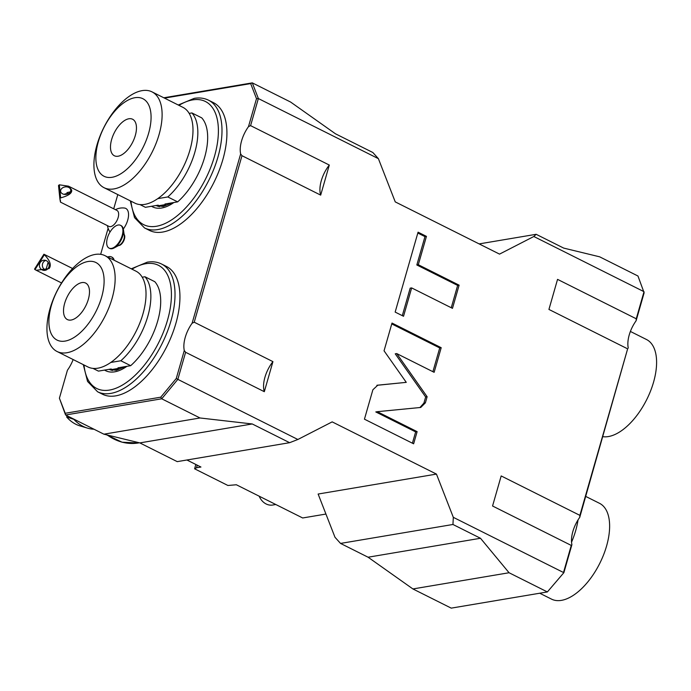 <?xml version="1.0" encoding="UTF-8"?>
<svg xmlns="http://www.w3.org/2000/svg" width="691" height="691" viewBox="0 0 691 691"><rect width="100%" height="100%" fill="white"/><g stroke="black" fill="none" stroke-linecap="round" stroke-linejoin="round"><path stroke-width="1.04" d="M436.453 474.095L318.128 494.039L334.988 537.27L340.533 543.42L452.95 524.478L453.313 517.334L436.453 474.095L332.172 421.873L297.864 439.485L289.633 442.689L177.224 461.631L139.832 442.905L103.892 434.181L200.027 417.977L252.25 423.963L289.633 442.689M186.907 459.999L200.943 467.03L196.512 467.772L194.603 468.8L227.909 485.479L236.365 484.762L302.675 517.974L325.936 514.052M164.493 98.113L250.678 83.594L252.301 82.868L258.365 98.545L378.392 158.662L395.243 201.893L499.533 254.115L533.832 236.503L536.156 234.301L479.139 243.906M563.882 572.649L547.376 591.937L509.06 572.744L412.916 588.948L451.232 608.132L547.376 591.937L563.882 572.649L571.906 544.655L571.267 545.424L492.562 506.002L501.182 475.944L579.887 515.365L627.635 348.843L548.93 309.43L557.551 279.371L636.256 318.784L644.021 291.688L533.832 236.503M579.887 515.365L579.732 517.36A24.237 12.265 -63.4 0 0 571.906 544.655M579.732 517.36L627.635 348.843M636.256 318.784L636.1 320.788A24.237 12.265 -63.4 0 0 628.274 348.074M636.1 320.788L644.133 292.794L637.966 276.011L599.65 256.819L563.701 248.095L536.156 234.301M452.95 524.478L480.495 538.272L368.078 557.214L412.916 588.948M480.495 538.272L509.06 572.744M340.533 543.42L368.078 557.214M571.267 545.424L563.502 572.511L453.313 517.334M250.678 83.594L256.499 98.666L258.365 98.545L250.591 125.641L329.305 165.054L320.684 195.121L241.98 155.7L194.231 322.213L272.936 361.635L264.316 391.693L185.611 352.28L177.837 379.368L297.864 439.485M377.873 385.112L372.881 389.767L364.442 419.178L413.633 443.812L417.122 431.642L377.277 411.689L420.741 407.457L425.38 402.844L427.133 396.738L396.72 353.576L434.138 372.311L441.195 347.694L392.004 323.06L384.049 350.812L406.273 382.356L377.165 385.233M411.663 287.914L452.475 308.35L459.126 285.176L418.305 264.731L426.442 236.374L418.064 232.176L395.157 312.082L403.535 316.271L411.663 287.914L410.186 288.156L402.3 315.657M185.611 352.28L184.281 350.527L176.257 378.521L177.837 379.368L161.711 398.793L200.027 417.977M252.25 423.963L139.832 442.905M176.257 378.521L160.761 397.178L65.23 413.278L65.576 414.989L59.409 398.206L67.433 370.212A24.237 12.265 116.6 0 0 73.142 359.553M160.761 397.178L161.711 398.793L65.576 414.989L103.892 434.181M378.392 158.662L372.838 152.504L335.455 133.786L290.617 102.052L252.301 82.868L163.81 97.776M100.661 254.323L108.116 228.324M113.713 208.82L117.798 194.577M256.499 98.666L248.475 126.66L250.591 125.641M241.98 155.7L240.649 153.946A24.237 12.265 116.6 0 1 248.475 126.66M240.649 153.946L192.107 323.233L194.231 322.213M184.281 350.527A24.237 12.265 116.6 0 1 192.107 323.233M65.23 413.278L59.409 398.206M115.44 209.675A15.306 15.306 0 0 1 124.535 208.051A14.684 7.428 116.6 0 1 128.491 213.355A14.684 7.428 116.6 0 1 123.318 229.015M124.13 234.439A6.374 3.23 116.6 0 1 123.767 240.753A6.374 3.23 116.6 0 1 119.025 245.53A6.374 3.23 116.6 0 1 118.558 245.564M102.475 394.215A71.441 36.148 -63.4 0 0 115.682 395.865A71.441 36.148 -63.4 0 0 171.921 335.023A71.441 36.148 -63.4 0 0 166.462 266.467L161.539 264.005A71.441 36.148 116.6 0 1 167.006 332.552A71.441 36.148 116.6 0 1 110.759 393.404A71.441 36.148 116.6 0 1 97.561 391.754L102.475 394.215M149.455 230.405A71.441 36.148 -63.4 0 0 162.653 232.055A71.441 36.148 -63.4 0 0 218.9 171.204A71.441 36.148 -63.4 0 0 213.433 102.648L208.509 100.186A71.441 36.148 116.6 0 1 213.977 168.742A71.441 36.148 116.6 0 1 157.729 229.593A71.441 36.148 116.6 0 1 144.531 227.944L149.455 230.405M264.316 391.693A24.237 12.265 116.6 0 1 272.936 361.635M320.684 195.121A24.237 12.265 116.6 0 1 329.305 165.054M44.371 254.72C50.08 260.593 51.644 265.223 49.061 268.609L36.269 270.293L35.008 269.594L44.371 254.72A8.931 4.517 -63.4 0 0 43.913 254.219L72.607 268.523M35.008 269.594A8.931 4.517 116.6 0 1 34.55 269.093L43.913 254.219M40.19 262.502A5.105 4.88 89.2 0 1 48.551 262.856A5.105 4.88 89.2 0 1 44.336 270.406A5.105 4.88 89.2 0 1 40.19 262.502M45.822 270.146A5.105 4.88 -90.8 0 1 43.162 262.459A5.105 4.88 89.2 0 1 45.692 260.429M48.145 262.209L45.848 270.138L44.777 269.931L45.399 270.276M68.487 186.164L71.631 189.913C72.348 193.022 68.685 195.683 60.67 197.876L59.322 184.808L68.487 186.164L116.96 210.444A8.931 4.517 -63.4 0 1 118.61 213.441A8.931 4.517 116.6 0 1 115.466 222.968A8.931 4.517 116.6 0 1 108.971 226.415L60.488 202.135M59.322 184.808A8.931 4.517 -63.4 0 0 58.51 185.516L59.858 198.593C60.54 202.886 60.704 203.318 60.342 199.889M60.67 197.876A8.931 4.517 116.6 0 1 59.858 198.593M60.618 191.269A5.105 3.766 171.6 0 1 65.213 186.907A5.105 3.766 171.6 0 1 70.724 189.895A5.105 3.766 171.6 0 1 70.741 190.016A5.105 3.766 171.6 0 1 66.146 194.378A5.105 3.766 171.6 0 1 60.635 191.381A5.105 3.766 171.6 0 1 60.618 191.269M64.159 194.352A5.105 3.766 171.6 0 1 67.787 193.696L66.949 192.59L70.698 191.796M67.787 193.696L67.062 194.188M107.718 257.026A12.758 6.452 -63.4 0 1 109.092 256.611A12.758 6.452 116.6 0 1 111.45 256.905L112.037 257.207A12.758 6.452 116.6 0 1 114.179 260.257M111.45 256.905A12.758 6.452 116.6 0 1 113.592 259.963M123.395 229.481L124.311 235.709A6.374 3.23 116.6 0 1 119.69 244.951L114.145 247.948A12.758 6.452 116.6 0 1 112.028 248.717A12.758 6.452 -63.4 0 1 109.67 248.423L109.083 248.129A12.758 6.452 -63.4 0 0 111.441 248.423A12.758 6.452 116.6 0 0 121.486 237.557A12.758 6.452 116.6 0 0 120.51 225.318L121.098 225.612A12.758 6.452 116.6 0 1 123.395 229.481A12.758 6.452 116.6 0 1 114.145 247.948M109.083 248.129A12.758 6.452 -63.4 0 1 108.107 235.89A12.758 6.452 -63.4 0 1 118.152 225.024A12.758 6.452 116.6 0 1 120.51 225.318M109.161 369.314L109.264 369.365A46.185 23.373 -63.4 0 0 112.59 370.462M142.208 277.212L144.929 276.754L154.767 281.678A53.578 27.113 116.6 0 1 130.677 365.686L117.988 367.828L118.973 368.32A46.185 23.373 116.6 0 1 115.432 369.253A46.185 23.373 116.6 0 1 112.097 369.478L111.113 368.985L98.433 371.119L92.974 368.389M118.973 368.32L112.097 369.478M110.776 362.455L120.839 360.762L130.677 365.686M144.929 276.754A53.578 27.113 116.6 0 1 120.839 360.762M105.041 255.679L135.911 271.14A53.578 27.113 116.6 0 1 140.014 322.559A53.578 27.113 116.6 0 1 97.828 368.191A53.578 27.113 -63.4 0 1 87.93 366.956L57.051 351.494A53.578 27.113 -63.4 0 0 66.949 352.73A53.578 27.113 116.6 0 0 109.135 307.098A53.578 27.113 116.6 0 0 105.041 255.679A53.578 27.113 116.6 0 0 95.133 254.443A53.578 27.113 -63.4 0 0 52.957 300.075A53.578 27.113 -63.4 0 0 57.051 351.494M87.912 261.526A43.378 21.948 -63.4 0 0 51.359 305.552A43.378 21.948 -63.4 0 0 65.092 341.095A43.378 21.948 116.6 0 0 101.646 297.078A43.378 21.948 116.6 0 0 87.912 261.526M81.866 282.593A20.41 10.33 116.6 0 1 85.641 283.06A20.41 10.33 116.6 0 1 87.204 302.649A20.41 10.33 116.6 0 1 71.13 320.037A20.41 10.33 -63.4 0 1 67.364 319.562A20.41 10.33 -63.4 0 1 65.8 299.972A20.41 10.33 -63.4 0 1 81.866 282.593M156.131 205.503L156.235 205.555A46.185 23.373 -63.4 0 0 159.569 206.652M189.187 113.393L191.899 112.935L201.737 117.867A53.578 27.113 116.6 0 1 177.647 201.876L164.968 204.018L165.952 204.51A46.185 23.373 116.6 0 1 162.411 205.434A46.185 23.373 116.6 0 1 159.068 205.668L158.084 205.175L145.404 207.309L139.945 204.579M165.952 204.51L159.068 205.668M157.747 198.645L167.809 196.952L177.647 201.876M191.899 112.935A53.578 27.113 116.6 0 1 167.809 196.952M152.011 91.868L182.882 107.33A53.578 27.113 116.6 0 1 186.985 158.74A53.578 27.113 116.6 0 1 144.799 204.381A53.578 27.113 -63.4 0 1 134.9 203.145L104.021 187.684A53.578 27.113 -63.4 0 0 113.929 188.919A53.578 27.113 116.6 0 0 156.106 143.279A53.578 27.113 116.6 0 0 152.011 91.868A53.578 27.113 116.6 0 0 142.113 90.633A53.578 27.113 -63.4 0 0 99.927 136.265A53.578 27.113 -63.4 0 0 104.021 187.684M134.883 97.716A43.378 21.948 -63.4 0 0 98.329 141.733A43.378 21.948 -63.4 0 0 112.063 177.285A43.378 21.948 116.6 0 0 148.617 133.259A43.378 21.948 116.6 0 0 134.883 97.716M128.846 118.774A20.41 10.33 116.6 0 1 132.612 119.249A20.41 10.33 116.6 0 1 134.175 138.831A20.41 10.33 116.6 0 1 118.109 156.218A20.41 10.33 -63.4 0 1 114.335 155.751A20.41 10.33 -63.4 0 1 112.771 136.162A20.41 10.33 -63.4 0 1 128.846 118.774M406.273 382.356L376.863 385.319M441.195 347.694L439.718 347.944L391.754 323.924M432.903 371.698L439.718 347.944M396.72 353.576L395.243 353.827L425.656 396.988L427.133 396.738M419.921 407.552L423.903 403.095L425.656 396.988M377.277 411.689L375.792 411.94L415.645 431.892L417.122 431.642M412.406 443.199L415.645 431.892M451.249 307.737L457.649 285.426L416.828 264.981L424.965 236.624L417.822 233.04M426.442 236.374L424.965 236.624M418.305 264.731L416.828 264.981M459.126 285.176L457.649 285.426M602.872 436.677A53.578 27.113 116.6 0 0 608.4 436.557A53.578 27.113 -63.4 0 0 650.585 390.925A53.578 27.113 -63.4 0 0 646.482 339.506L630.391 331.447M571.552 542.167A53.578 27.113 -63.4 0 0 578.039 519.908M539.723 593.223L551.53 599.132A53.578 27.113 116.6 0 0 561.429 600.367A53.578 27.113 -63.4 0 0 603.614 554.735A53.578 27.113 -63.4 0 0 599.512 503.316L585.743 496.423M197.255 465.181L196.512 467.772M194.603 468.8L195.847 464.473M93.846 429.146L93.518 429.206A36.994 29.929 -99.6 0 1 87.645 428.17A36.994 29.929 -99.6 0 1 83.084 426.356A36.994 29.929 -99.6 0 1 73.842 419.351L74.17 419.299M67.01 415.706L66.647 416.975L73.842 419.351M87.645 428.17L79.906 425.872A33.168 26.828 -99.6 0 1 66.647 416.975M259.177 496.19A15.306 12.386 80.4 0 0 272.703 505.026L275.778 504.508M131.981 269.17A68.884 34.861 116.6 0 1 145.697 263.712A68.884 34.861 116.6 0 1 167.516 320.166A68.884 34.861 116.6 0 1 109.463 390.078A68.884 34.861 116.6 0 1 84 364.986M126.902 366.325A48.983 24.79 116.6 0 1 114.697 371.827A48.983 24.79 116.6 0 1 104.574 370.091M108.755 369.4A46.435 23.494 116.6 0 1 108.737 369.383L116.243 370.29L125.347 366.584M178.952 105.36A68.884 34.861 116.6 0 1 192.668 99.893A68.884 34.861 116.6 0 1 214.486 156.347A68.884 34.861 116.6 0 1 156.434 226.268A68.884 34.861 116.6 0 1 130.97 201.176M173.873 202.515A48.983 24.79 116.6 0 1 161.668 208.008A48.983 24.79 116.6 0 1 151.545 206.272M172.318 202.774L163.214 206.479L155.725 205.581A46.435 23.494 116.6 0 1 155.708 205.572M425.38 402.844L423.903 403.095M106.613 434.838L122.091 442.223L138.442 442.957A57.405 46.435 -99.6 0 1 107.217 434.985M36.269 270.293L61.559 282.956M107.442 225.646A15.306 15.306 0 0 0 110.024 232.029M131.281 268.825L147.243 262.174C152.486 261.293 157.254 261.898 161.539 264.005M83.3 364.641L87.558 381.449L97.561 391.754M178.252 105.006L194.214 98.364C199.457 97.474 204.225 98.087 208.509 100.186M130.271 200.822L134.538 217.639L144.531 227.944M138.442 442.957L139.375 442.793"/></g></svg>
